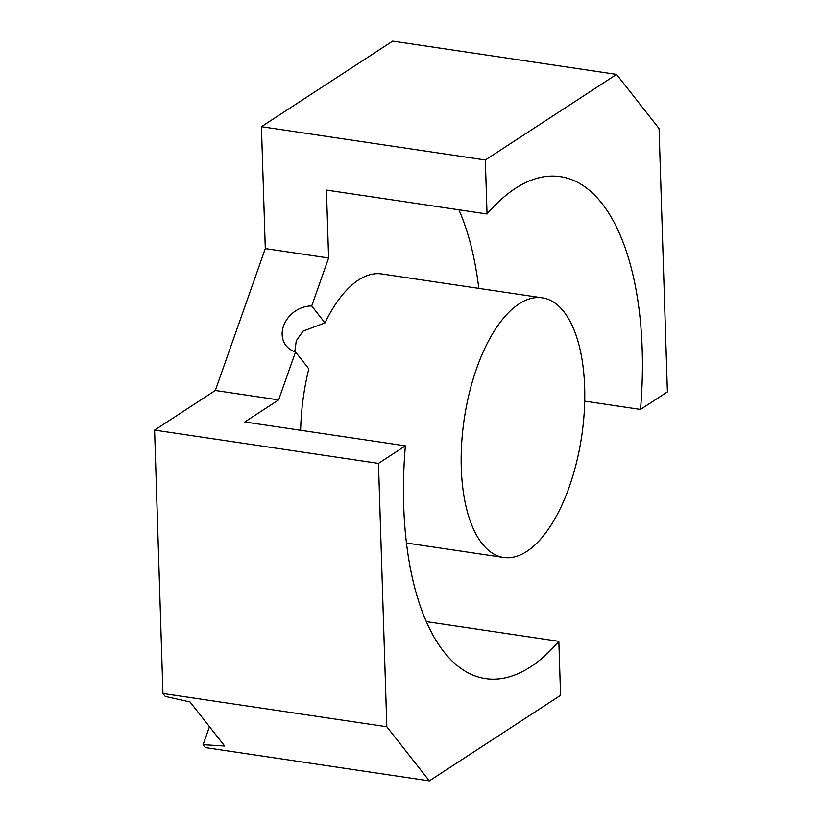 <?xml version="1.0" encoding="UTF-8"?>
<svg xmlns="http://www.w3.org/2000/svg" width="822" height="822" viewBox="0 0 822 822"><rect width="100%" height="100%" fill="white"/><g stroke="black" fill="none" stroke-linecap="round" stroke-linejoin="round"><path stroke-width="1.23" d="M426.402 621.627L558.847 641.324A253.762 114.72 -81.5 0 1 485.607 678.653A253.762 114.72 -81.5 0 1 405.38 445.853L244.802 421.974L278.627 399.913L295.53 351.929L308.815 368.852A131.253 59.338 -81.5 0 0 300.636 430.276M294.769 351.682L296.3 340.688L303.051 331.132L324.998 322.892L311.713 305.969L328.605 257.985L326.457 190.088L487.035 213.977A253.762 114.72 -81.5 0 1 560.275 176.648A253.762 114.72 -81.5 0 1 640.513 409.438L584.668 401.136M324.998 322.892A131.253 59.338 -81.5 0 1 381.675 273.942L542.253 297.821A131.253 59.338 -81.5 0 1 569.317 486.716A131.253 59.338 -81.5 0 1 503.629 557.48A131.253 59.338 -81.5 0 1 462.005 480.284A131.253 59.338 -81.5 0 1 485.576 346.771A131.253 59.338 -81.5 0 1 542.253 297.821M458.902 209.785A253.762 114.72 -81.5 0 1 478.784 288.378M405.38 445.853L378.48 463.403L386.823 726.771L429.331 780.9L560.563 695.309L558.847 641.324M378.48 463.403L154.598 430.101L215.323 390.491L278.627 399.913M215.323 390.491L265.3 248.573L261.437 126.691L485.329 159.992L487.035 213.977M265.3 248.573L328.605 257.985M485.329 159.992L616.562 74.401L659.059 128.53L667.402 391.899L640.513 409.438M295.53 351.929A26.253 21.526 141.9 0 1 286.056 345.62A26.253 21.526 141.9 0 1 286.467 320.056A26.253 21.526 141.9 0 1 311.713 305.969M261.437 126.691L392.669 41.1L616.562 74.401M154.598 430.101L162.941 693.47L165.243 696.398L190.036 701.926L224.663 746.027L203.137 744.67L205.438 747.599L429.331 780.9M162.941 693.47L386.823 726.771M209.476 726.679L203.137 744.67M406.52 543.034L503.629 557.48"/></g></svg>
